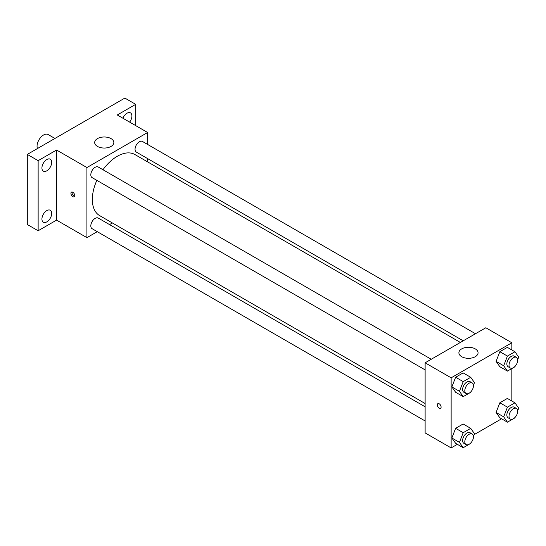 <?xml version="1.0" encoding="UTF-8"?>
<svg xmlns="http://www.w3.org/2000/svg" width="546" height="546" viewBox="0 0 546 546"><rect width="100%" height="100%" fill="white"/><g stroke="black" fill="none" stroke-linecap="round" stroke-linejoin="round"><path stroke-width="0.82" d="M54.928 138.452L48.157 134.548A9.2 5.31 120 0 0 41.073 137.012A9.2 5.31 120 0 0 37.053 146.267A9.2 5.31 120 0 0 37.428 148.56M97.263 231.668L86.916 237.64L56.566 220.12L38.138 230.76L27.3 224.502L27.3 154.402L124.857 98.082L135.701 104.341L135.701 125.614M112.367 222.952L109.528 224.59M46.813 221.874A6.907 3.986 -60 0 1 43.359 222.215A6.907 3.986 -60 0 1 42.301 216.687A6.907 3.986 -60 0 1 46.813 210.599A6.907 3.986 -60 0 1 50.266 210.258A6.907 3.986 -60 0 1 51.324 215.793A6.907 3.986 -60 0 1 46.813 221.874M46.813 170.809A6.907 3.986 -60 0 1 43.359 171.151A6.907 3.986 -60 0 1 42.301 165.615A6.907 3.986 -60 0 1 46.813 159.534A6.907 3.986 -60 0 1 50.266 159.186A6.907 3.986 -60 0 1 51.324 164.721A6.907 3.986 -60 0 1 46.813 170.809M56.566 220.12L56.566 150.02L38.138 160.661L27.3 154.402M38.138 230.76L38.138 160.661M86.916 237.64L86.916 167.547L56.566 150.02M86.916 167.547L147.625 132.501L117.274 114.974L135.701 104.341M97.488 146.424A9.582 5.528 180 0 1 94.683 142.513A9.582 5.528 180 0 1 104.266 136.985A9.582 5.528 180 0 1 113.841 142.513A9.582 5.528 180 0 1 107.931 147.625A9.582 5.528 180 0 1 97.488 146.424M122.898 118.229A6.907 3.986 -60 0 1 127.027 113.22A6.907 3.986 -60 0 1 130.48 112.879A6.907 3.986 -60 0 1 129.634 122.113M96.847 180.357A35.258 20.359 120 0 0 92.342 199.467A35.258 20.359 120 0 0 99.638 215.609L425.122 403.521M460.38 342.451L134.903 154.538A35.258 20.359 120 0 0 102.976 169.738M147.625 132.501L147.625 144.444M147.625 158.606L147.625 161.882M475.477 333.729L142.451 141.462A6.129 3.542 120 0 0 137.722 143.1A6.129 3.542 120 0 0 135.046 149.27A6.129 3.542 120 0 0 136.316 152.081L463.213 340.813M425.122 406.797L98.225 218.059A6.129 3.542 120 0 0 93.496 219.704A6.129 3.542 120 0 0 90.82 225.873A6.129 3.542 120 0 0 92.09 228.685L425.122 420.952M425.122 369.888L92.09 177.614A6.129 3.542 -60 0 1 92.09 170.536A6.129 3.542 -60 0 1 98.225 166.994L431.251 359.268M74.727 195.557A2.682 1.549 60 0 1 74.167 196.778A2.682 1.549 60 0 1 71.485 195.236A2.682 1.549 60 0 1 71.485 192.137A2.682 1.549 60 0 1 73.553 192.854A2.682 1.549 60 0 1 74.727 195.557M74.597 196.267A2.682 1.549 60 0 1 72.577 194.601A2.682 1.549 60 0 1 72.147 192.021M457.357 444.328L451.139 447.918L425.122 432.903L425.122 362.803L485.824 327.757L511.841 342.779L511.841 349.959M501.583 418.796L474.099 434.664M499.849 366.728L496.089 361.384L499.849 351.706L507.357 347.372L499.849 351.706L496.089 361.384L499.849 366.728L507.432 371.109L503.678 365.765L507.432 356.088L514.946 351.754L518.7 357.091L517.676 359.732M455.623 443.332L451.863 437.988L455.623 428.31L463.131 423.976L455.623 428.31L451.863 437.988L455.623 443.332L463.206 447.713L459.452 442.369L463.206 432.691L470.72 428.357L474.474 433.695L473.45 436.336M511.841 368.564L511.841 401.03M451.139 447.918L451.139 377.825L511.841 342.779M499.849 417.792L496.089 412.455L499.849 402.777L507.357 398.437L499.849 402.777L496.089 412.455L499.849 417.792L507.432 422.174L503.678 416.837L507.432 407.159L514.946 402.818L518.7 408.162L517.676 410.804M455.623 392.26L451.863 386.916L455.623 377.238L463.131 372.904L455.623 377.238L451.863 386.916L455.623 392.26L463.206 396.642L459.452 391.298L463.206 381.62L470.72 377.286L474.474 382.63L473.45 385.264M451.139 377.825L425.122 362.803M461.704 356.702A9.582 5.528 180 0 1 458.899 352.791A9.582 5.528 180 0 1 468.482 347.263A9.582 5.528 180 0 1 478.064 352.791A9.582 5.528 180 0 1 472.147 357.903A9.582 5.528 180 0 1 461.704 356.702M441.113 407.084A2.682 1.549 60 0 1 440.554 408.312A2.682 1.549 60 0 1 437.872 406.763A2.682 1.549 60 0 1 437.872 403.665A2.682 1.549 60 0 1 439.94 404.388A2.682 1.549 60 0 1 441.113 407.084M440.554 408.312A2.682 1.549 60 0 1 437.872 406.763A2.682 1.549 60 0 1 437.872 403.665M470.952 391.714L470.72 392.308L463.206 396.642M472.194 382.903L470.031 381.654A6.129 3.542 120 0 0 465.301 383.299A6.129 3.542 120 0 0 462.626 389.469A6.129 3.542 120 0 0 463.895 392.274L466.066 393.523A6.129 3.542 120 0 0 472.194 389.987A6.129 3.542 120 0 0 472.194 382.903A6.129 3.542 120 0 0 467.472 384.548A6.129 3.542 120 0 0 464.796 390.718A6.129 3.542 120 0 0 466.066 393.523M459.452 391.298L451.863 386.916M463.206 381.62L455.623 377.238M470.72 377.286L463.131 372.904M515.178 366.175L514.946 366.769L507.432 371.109M516.42 357.371L514.257 356.122A6.129 3.542 120 0 0 509.534 357.76A6.129 3.542 120 0 0 506.852 363.936A6.129 3.542 120 0 0 508.121 366.741L510.292 367.99A6.129 3.542 120 0 0 516.427 364.448A6.129 3.542 120 0 0 516.42 357.371A6.129 3.542 120 0 0 511.698 359.015A6.129 3.542 120 0 0 509.022 365.185A6.129 3.542 120 0 0 510.292 367.99M503.678 365.765L496.089 361.384M507.432 356.088L499.849 351.706M514.946 351.754L507.357 347.372M470.952 442.779L470.72 443.372L463.206 447.713M472.194 433.974L470.031 432.719A6.129 3.542 120 0 0 465.301 434.363A6.129 3.542 120 0 0 462.626 440.533A6.129 3.542 120 0 0 463.895 443.345L466.066 444.594A6.129 3.542 120 0 0 472.194 441.052A6.129 3.542 120 0 0 472.194 433.974A6.129 3.542 120 0 0 467.472 435.619A6.129 3.542 120 0 0 464.796 441.789A6.129 3.542 120 0 0 466.066 444.594M459.452 442.369L451.863 437.988M463.206 432.691L455.623 428.31M470.72 428.357L463.131 423.976M515.178 417.246L514.946 417.84L507.432 422.174M516.42 408.442L514.257 407.186A6.129 3.542 120 0 0 509.534 408.831A6.129 3.542 120 0 0 506.852 415.001A6.129 3.542 120 0 0 508.121 417.806L510.292 419.062A6.129 3.542 120 0 0 516.427 415.52A6.129 3.542 120 0 0 516.42 408.442A6.129 3.542 120 0 0 511.698 410.08A6.129 3.542 120 0 0 509.022 416.25A6.129 3.542 120 0 0 510.292 419.062M503.678 416.837L496.089 412.455M507.432 407.159L499.849 402.777M514.946 402.818L507.357 398.437"/></g></svg>

